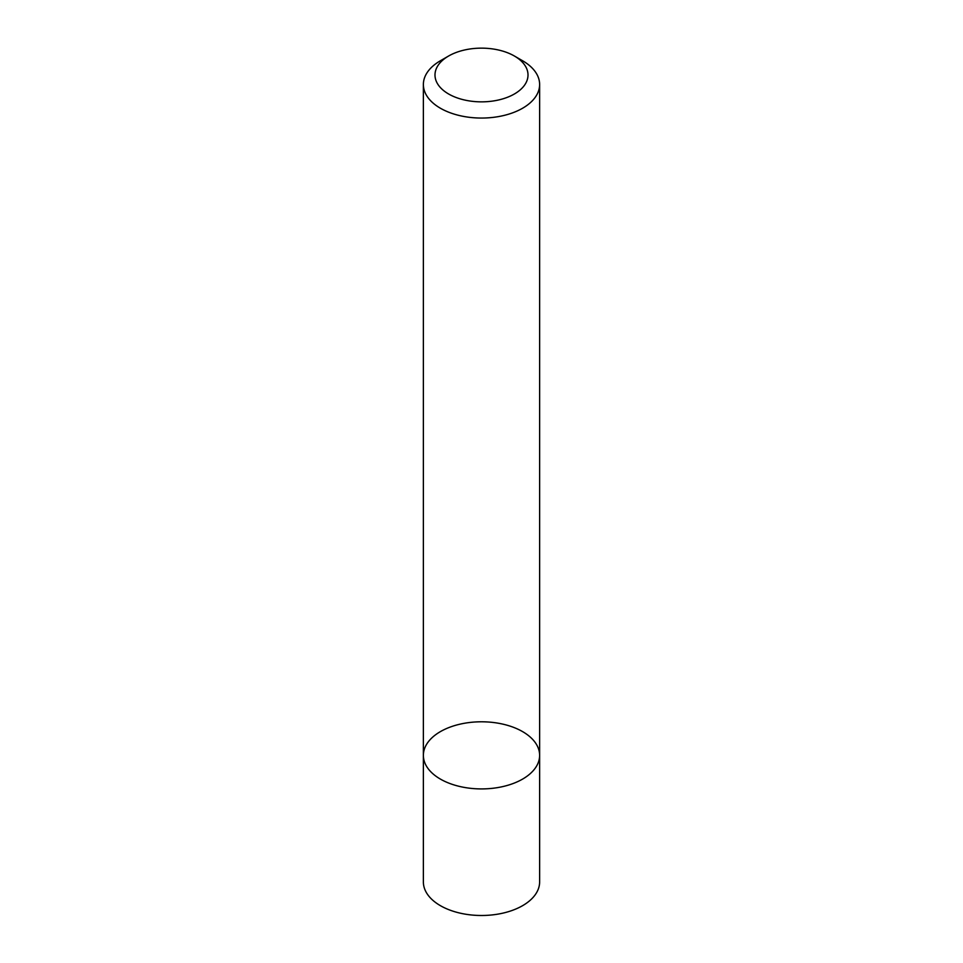 <?xml version="1.0" encoding="UTF-8"?>
<svg xmlns="http://www.w3.org/2000/svg" width="963" height="963" viewBox="0 0 963 963"><rect width="100%" height="100%" fill="white"/><g stroke="black" fill="none" stroke-linecap="round" stroke-linejoin="round"><path stroke-width="1.44" d="M522.608 779.091A58.129 33.561 180 0 1 459.255 786.362A58.129 33.561 180 0 1 423.371 755.353A58.129 33.561 180 0 1 481.5 721.793A58.129 33.561 180 0 1 539.629 755.353A58.129 33.561 180 0 1 522.608 779.091A58.129 33.561 180 0 1 459.255 786.362A58.129 33.561 180 0 1 423.371 755.353L423.371 881.927A58.129 33.561 180 0 0 459.255 912.936A58.129 33.561 180 0 0 522.608 905.665A58.129 33.561 180 0 0 539.629 881.927L539.629 755.353A58.129 33.561 180 0 1 522.608 779.091M514.386 56.01L522.608 60.765A58.129 33.561 180 0 1 539.629 84.491A58.129 33.561 180 0 1 522.608 108.229A58.129 33.561 180 0 1 459.255 115.5A58.129 33.561 180 0 1 423.371 84.491A58.129 33.561 180 0 1 440.392 60.765L448.614 56.01A46.513 26.856 180 0 1 514.386 56.01A46.513 26.856 180 0 1 514.386 93.989A46.513 26.856 180 0 1 448.614 93.989A46.513 26.856 180 0 1 448.614 56.01M423.371 84.491L423.371 755.353M539.629 84.491L539.629 755.353"/></g></svg>
